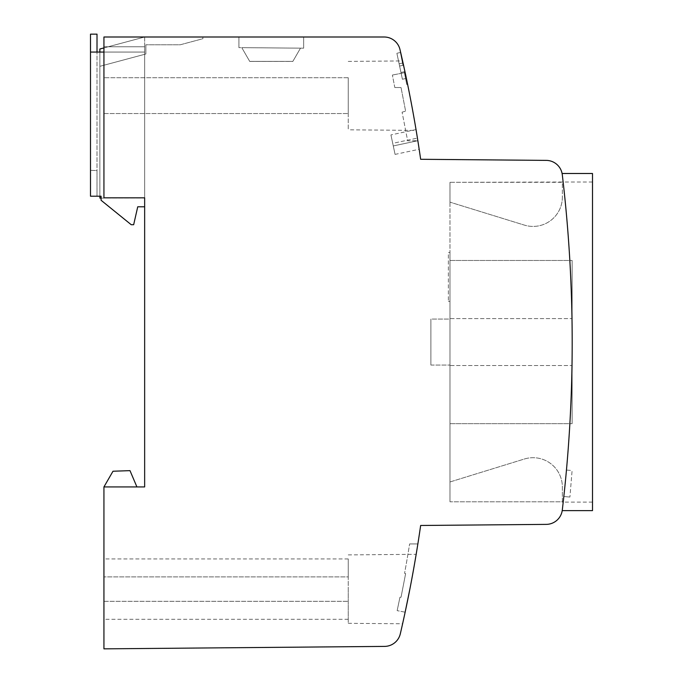 <?xml version="1.0" encoding="UTF-8"?>
<svg xmlns="http://www.w3.org/2000/svg" width="683" height="683" viewBox="0 0 683 683"><rect width="100%" height="100%" fill="white"/><g stroke="black" fill="none" stroke-linecap="round" stroke-linejoin="round"><path stroke-width="0.51" stroke-dasharray="3.42 2.56" d="M405.019 612.762L404.882 613.377M404.788 613.812L404.678 614.359M404.626 614.589L404.413 615.562M404.174 616.647L404.003 617.458M407.29 601.988C399.683 637.051 402.441 625.671 409.868 589.105L416.178 554.314L409.868 589.105M348.245 589.105L348.245 623.306L348.245 589.105M249.705 61.376L292.862 61.376L249.705 61.376L241.782 47.648L303.653 48.186L238.913 47.622L303.653 48.186L300.494 48.16L292.862 61.376L249.705 61.376L241.782 47.648L300.494 48.16L292.828 61.427L249.739 61.427L292.862 61.376L249.739 61.427L292.862 61.376L249.705 61.376L241.782 47.648L300.494 48.16L292.862 61.376L249.705 61.376L241.782 47.648L249.739 61.427L241.782 47.648L238.913 47.622L303.653 48.186L300.494 48.16L292.862 61.376L249.705 61.376M103.936 47.912L144.651 37.002L144.651 197.831L144.651 46.768L103.936 46.768L144.651 46.768L144.651 37.002L99.863 49.005L144.651 37.002L144.651 206.795L144.651 198.113L144.651 206.795L137.735 206.795L144.651 206.795L137.735 206.795L133.663 224.707L131.221 224.707L101.084 200.281L131.221 224.707L133.663 224.707L137.735 206.795L133.663 224.707L131.221 224.707L101.084 200.281L101.084 198.113L99.863 198.113L99.863 52.062L144.651 52.062L144.651 37.002L202.877 37.002L202.877 38.718L180.252 44.779L145.872 44.779L180.252 44.779L202.877 38.718L202.877 37.002L144.651 37.002L99.863 49.005L99.863 196.209L101.084 196.209L101.084 198.113L144.651 198.113L101.084 198.113L101.084 196.209L90.498 196.209L90.498 170.34L97.012 170.562L97.012 196.209L97.012 170.562L90.498 170.34L90.498 196.209L97.012 196.209L97.012 52.062L97.012 196.209L99.863 196.209M430.896 319.055L430.896 365.064L430.896 319.055L430.896 365.064L430.896 319.055L449.986 319.055L449.986 365.064L449.986 319.055L449.986 365.064L449.986 319.055L430.896 319.055M103.936 52.062L144.651 52.062L144.651 486.928L103.936 486.928L136.916 486.928L103.936 486.928L136.916 486.928L129.992 470.638L136.916 486.928L129.992 470.638L112.994 471.236L129.992 470.638L112.994 471.236L103.936 486.928L103.936 648.85L384.589 646.4A16.29 16.29 0 0 0 400.315 633.807A1286.67 1286.67 0 0 0 420.651 525.475L546.263 524.382A16.29 16.29 0 0 0 562.297 510.005C562.988 504.592 572.311 428.975 572.183 345.146C572.704 261.376 563.415 183.232 562.297 174.754A1425.114 1425.114 0 0 1 562.297 510.005L562.211 510.628L562.297 510.005C562.988 504.592 572.32 428.958 572.183 345.12C572.695 261.358 563.415 183.232 562.297 174.754A16.29 16.29 0 0 0 546.263 160.385L420.651 159.284A1286.67 1286.67 0 0 0 399.99 49.577A16.29 16.29 0 0 0 384.128 37.002L103.936 37.002L103.936 197.831L103.936 37.002L144.651 37.002M303.653 37.002L303.653 48.186L303.653 37.002L238.913 37.002L238.913 47.622L238.913 37.002L303.653 37.002L303.653 48.186L303.653 37.002L238.913 37.002L238.913 47.622L238.913 37.002L303.653 37.002L238.913 37.002L303.653 37.002L303.653 48.186L303.653 37.002M417.842 140.715L393.271 145.94L417.842 140.715L393.271 145.94L417.842 140.715L393.271 145.94L392.725 143.345C390.411 132.468 390.411 132.468 392.725 143.345C390.411 132.468 390.411 132.468 392.725 143.345L393.271 145.94C395.585 156.825 395.585 156.825 393.271 145.94C395.585 156.825 395.585 156.825 393.271 145.94C395.585 156.825 395.585 156.825 393.271 145.94C395.585 156.825 395.585 156.825 393.271 145.94L392.725 143.345C390.411 132.485 390.411 132.485 392.725 143.345C390.411 132.485 390.411 132.485 392.725 143.345L393.271 145.94C395.594 156.842 395.594 156.842 393.271 145.94C395.594 156.842 395.594 156.842 393.271 145.94L417.842 140.715A1286.67 1286.67 0 0 0 417.424 138.094A1286.67 1286.67 0 0 1 417.842 140.715A1286.67 1286.67 0 0 0 417.424 138.094A1286.67 1286.67 0 0 1 417.842 140.715C419.558 151.728 419.558 151.728 417.842 140.715A1286.67 1286.67 0 0 0 417.424 138.094C415.631 127.123 415.631 127.123 417.424 138.094C415.631 127.123 415.631 127.123 417.424 138.094C415.631 127.123 415.631 127.123 417.424 138.094C415.631 127.123 415.631 127.123 417.424 138.094C415.631 127.123 415.631 127.123 417.424 138.094C415.631 127.123 415.631 127.123 417.424 138.094A1286.67 1286.67 0 0 1 417.842 140.715L417.868 140.826A1286.67 1286.67 0 0 0 405.139 72.577L392.384 75.053L405.139 72.577A1286.67 1286.67 0 0 1 417.868 140.826L407.657 140.826L402.091 112.174L407.657 140.826L417.842 140.715C419.558 151.728 419.558 151.728 417.842 140.715C419.558 151.728 419.558 151.728 417.842 140.715L417.876 140.911M418.79 146.734L419.174 149.27L395.073 154.392M103.936 576.887L103.936 619.293L103.936 558.925L103.936 576.887L348.245 576.887L348.245 558.925L348.245 619.293L348.245 576.887L103.936 576.887M103.936 486.928L112.994 471.236L103.936 486.928L136.916 486.928M402.091 112.174L405.625 111.158L401.032 87.526L405.625 111.158L402.091 112.174M394.808 87.526L401.032 87.526L394.808 87.526L392.384 75.053L394.808 87.526M524.407 459.002A29.318 29.318 0 0 1 562.365 487.013L562.365 501.8L449.986 501.8L449.986 481.959L524.407 459.002A29.318 29.318 0 0 1 562.365 487.013L562.365 501.8L449.986 501.8L449.986 342.063L449.986 501.8L449.986 481.959L524.407 459.002M405.139 612.19A1286.67 1286.67 0 0 0 417.868 543.933L409.621 543.933L417.868 543.933A1286.67 1286.67 0 0 1 405.139 612.19L397.147 610.636L405.139 612.19M405.139 72.577L400.656 52.454L402.5 63.084L400.4 52.506L396.883 53.257L400.4 52.506L396.883 53.257L400.4 52.506L402.944 65.337L402.5 63.084L399.128 63.801L402.5 63.084L399.128 63.801L402.5 63.084L402.944 65.337L399.606 66.046L402.944 65.337L400.4 52.506L396.883 53.257L400.4 52.506L402.5 63.084L399.128 63.801L402.5 63.084L402.944 65.337L399.606 66.046L402.944 65.337L399.606 66.046L402.944 65.337L399.606 66.046L402.944 65.337L399.606 66.046L396.883 53.257L400.964 72.449L404.225 71.758L400.964 72.449L396.883 53.257L402.407 79.245L400.964 72.449L402.407 79.245L400.964 72.449L404.225 71.758L405.574 78.571L404.225 71.758L405.574 78.571L404.225 71.758L405.574 78.571L404.225 71.758L400.964 72.449L404.225 71.758L406.744 84.487L404.225 71.758L400.964 72.449L402.407 79.245L399.606 66.046L402.944 65.337L400.656 52.454L407.606 84.316L406.744 84.487L404.225 71.758L400.964 72.449L399.606 66.046L402.944 65.337L400.656 52.454L407.606 84.316L406.744 84.487L404.225 71.758L400.964 72.449L399.606 66.046L402.944 65.337L400.4 52.506L402.466 60.403M418.337 143.831L418.551 145.231M418.628 145.735L418.781 146.725M144.651 197.831L103.936 197.831L144.651 197.831L103.936 197.831L103.936 37.002M392.725 143.345C390.411 132.476 390.411 132.476 392.725 143.345C390.411 132.476 390.411 132.476 392.725 143.345L417.424 138.094L392.725 143.345M401.032 597.232L399.948 597.232A1278.525 1278.525 0 0 1 397.147 610.636A1278.525 1278.525 0 0 0 399.948 597.232L401.032 597.232L405.625 573.6L401.032 597.232M404.575 573.302L405.625 573.6L404.575 573.302A1278.525 1278.525 0 0 0 409.621 543.933A1278.525 1278.525 0 0 1 404.575 573.302M97.012 52.062L97.012 34.15L90.498 34.15L90.498 52.062L144.651 52.062L99.863 52.062M348.245 77.717L348.245 113.549L348.245 77.717L103.936 77.717L348.245 77.717M348.245 95.611L348.245 129.813L348.245 95.611M145.872 53.991L145.872 44.779L145.872 53.991L99.863 66.319L145.872 53.991M411.875 106.138L411.644 104.909M411.448 103.884L411.226 102.672M411.064 101.861L410.782 100.358M410.611 99.496L410.278 97.763M409.937 96.004L409.86 95.611C416.229 129.198 418.414 143.823 413.241 113.583L416.169 130.41L348.245 129.813M566.455 470.058L563.825 496.532L566.455 470.058L572.098 470.527L569.921 497.036L572.098 470.527M409.86 95.611L402.586 60.932L409.86 95.611M103.936 77.717L103.936 113.549L348.245 113.549L103.936 113.549L103.936 77.717M101.084 198.113L101.084 200.281L101.084 196.209L90.498 196.209L90.498 52.062M238.913 37.002L238.913 47.622L238.913 37.002M400.272 52.54L400.784 52.429L400.272 52.54M407.606 84.316L406.744 84.487L404.225 71.758L406.744 84.487L407.606 84.316M562.365 197.105A29.318 29.318 0 0 1 524.407 225.117A29.318 29.318 0 0 0 562.365 197.105L562.365 182.318L449.986 182.318L449.986 342.063L449.986 182.318L449.986 202.159L524.407 225.117L449.986 202.159L449.986 182.318L562.365 182.019L562.365 197.105M569.921 497.036L563.825 496.532L569.921 497.036M400.964 72.449L404.225 71.758L400.964 72.449M562.092 173.491L562.297 174.754M592.503 510.628L592.503 173.491M592.503 342.063L592.503 182.019L592.503 342.063M449.986 318.602L449.986 260.462L449.986 318.602L449.986 260.462L449.986 318.602L572.141 318.602L572.141 260.462L572.141 318.602L572.141 260.462L572.141 318.602L449.986 318.602M449.986 365.516L449.986 423.656L449.986 365.516L449.986 423.656L449.986 365.516L572.141 365.516L572.141 423.656L572.141 365.516L572.141 423.656L572.141 365.516L449.986 365.516M449.986 252.479L449.986 301.34L449.986 252.479L448.364 252.479L448.364 301.34L448.364 252.479L449.986 252.479M449.986 260.462L572.141 260.462L449.986 260.462M449.986 423.656L572.141 423.656L449.986 423.656M430.896 365.064L449.986 365.064L430.896 365.064M449.986 301.34L448.364 301.34L449.986 301.34M103.936 601.322L348.245 601.322L103.936 601.322M348.245 623.306L402.603 623.784M348.245 558.925L103.936 558.925M348.245 619.293L103.936 619.293M416.032 129.582L390.932 134.91M405.574 78.571L402.407 79.245M592.503 502.099L562.365 502.099M348.245 554.903L416.178 554.314M348.245 61.41L402.586 60.932M592.503 182.019L562.365 182.019"/><path stroke-width="1.02" d="M409.868 589.105L405.019 612.762M404.882 613.377L404.788 613.812M404.413 615.562L404.174 616.647M404.003 617.458L403.465 619.908M403.021 621.906L402.603 623.784M417.842 140.715C419.558 151.728 419.558 151.728 417.842 140.715M97.012 52.062L97.012 34.15L90.498 34.15L90.498 196.209L101.084 196.209L101.084 200.281L131.221 224.707L133.663 224.707L137.735 206.795L144.651 206.795L144.651 197.831L144.651 486.928L103.936 486.928L103.936 648.85L384.589 646.4A16.29 16.29 0 0 0 400.315 633.807A1286.67 1286.67 0 0 0 420.651 525.475L546.263 524.382A16.29 16.29 0 0 0 562.297 510.005L562.305 509.919M136.916 486.928L129.992 470.638L112.994 471.236L103.936 486.928M562.297 174.754A1425.114 1425.114 0 0 1 562.297 510.005L562.211 510.628L562.297 510.005L562.211 510.628L592.503 510.628L592.503 173.491L562.092 173.491L562.297 174.754A16.29 16.29 0 0 0 546.263 160.385L420.651 159.284A1286.67 1286.67 0 0 0 399.99 49.577A16.29 16.29 0 0 0 384.128 37.002L103.936 37.002L103.936 197.831L144.651 197.831M417.868 140.826L419.174 149.27M417.876 140.911L418.337 143.831M418.551 145.231L418.628 145.735M99.863 196.209L99.863 198.113L101.084 198.113M99.863 52.062L99.863 49.005L103.936 47.912M413.241 113.583L412.208 107.914M412.182 107.786L411.875 106.138M411.644 104.909L411.448 103.884M411.226 102.672L411.064 101.861M410.782 100.358L410.611 99.496M410.278 97.763L409.937 96.004M144.651 37.002L103.936 37.002M400.656 52.454L405.139 72.577L400.656 52.454M402.466 60.403L405.139 72.577M90.498 52.062L103.936 52.062"/></g></svg>
